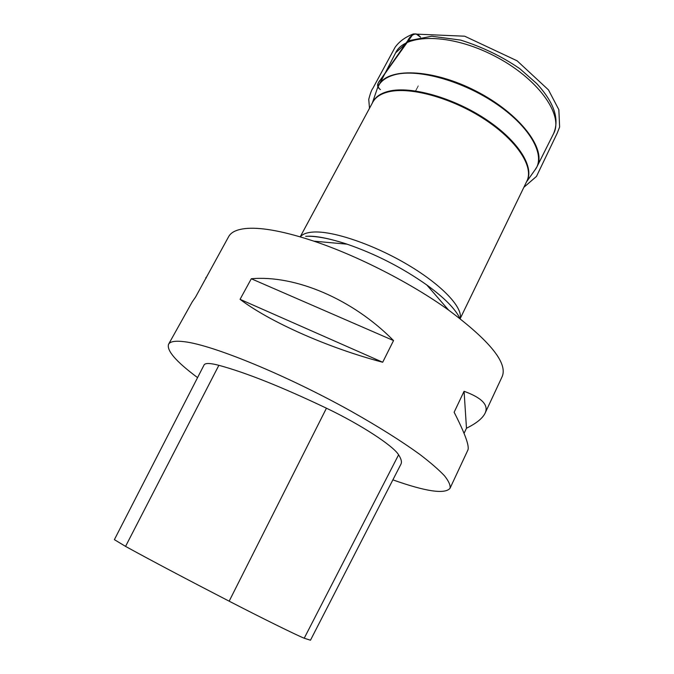 <?xml version="1.0" encoding="UTF-8"?>
<svg xmlns="http://www.w3.org/2000/svg" width="674" height="674" viewBox="0 0 674 674"><rect width="100%" height="100%" fill="white"/><g stroke="black" fill="none" stroke-linecap="round" stroke-linejoin="round"><path stroke-width="1.01" d="M450.021 488.305L467.84 450.148C469.66 446.39 465.094 433.753 454.133 412.235L464.074 391.291C481.969 397.812 488.962 405.141 485.053 413.272L502.197 376.539C507.834 363.101 489.981 340.968 448.64 310.124C411.334 283.265 357.49 255.716 313.882 241.166C285.077 231.645 262.936 227.382 247.476 228.376C237.534 229.126 231.275 231.856 228.688 236.574L195.586 297.032L192.225 301.885L168.559 344.271C170.092 341.423 175.451 340.581 184.617 341.743C213.051 345.139 286.467 375.148 351.322 411.342C378.729 426.819 401.519 441.15 419.691 454.318C430.433 462.516 438.69 469.66 444.461 475.751C448.758 481.16 450.62 485.347 450.021 488.305C444.899 494.387 425.85 491.573 392.875 479.863M197.575 377.617C176.167 361.685 166.495 350.573 168.559 344.271M485.053 413.272C482.517 418.394 476.324 423.382 466.475 428.226L464.066 433.348M206.168 278.084L205.84 277.503M393.532 340.572L382.697 362.25C327.85 347.809 269.642 321.784 240.062 299.332L251.301 278.758C295.128 274.824 352.654 298.986 393.532 340.572L251.301 278.758M304.218 638.227C296.147 634.975 262.38 618.344 229.16 601.183C184.449 578.073 149.914 559.808 125.558 546.395L114.378 539.647L204.053 364.996C205.132 362.915 210.069 363.016 218.865 365.308C245.884 372.621 281.749 386.918 326.452 408.191C360.927 424.662 393.287 445.843 398.595 454.807C401.3 458.977 402.058 462.137 400.887 464.268L310.47 640.216L304.218 638.227L398.595 454.807M240.062 299.332L382.697 362.25M464.074 391.291L466.475 428.226M369.495 108.295L368.754 99.398C370.287 93.416 371.627 89.777 372.781 88.479L395.074 47.34C399.109 41.611 405.15 37.163 413.187 34.003C416.01 33.59 418.47 34.66 420.568 37.196L416.018 33.885C412.454 34.441 409.725 36.666 407.846 40.55L380.473 79.768C377.255 83.121 377.052 86.272 379.875 89.221L380.414 89.575C377.002 87.317 376.665 84.587 379.411 81.394L413.187 34.003L464.698 36.202L517.101 60.803L548.451 89.869L558.847 109.694L559.622 127.032L557.179 133.241L536.487 176.403L523.875 187.305M378.544 85.581C386.977 67.358 431.866 68.352 475.777 90.956C519.789 113.35 546.85 149.173 537.01 166.672L553.556 133.679C564.028 114.925 537.709 77.948 493.848 55.639C450.097 33.11 404.703 33.388 395.613 52.858L377.432 88.1M526.478 181.938L534.988 169.924C545.948 156.216 531.23 127.984 497.353 104.596C463.628 81.133 418.141 68.386 394.821 74.713C385.14 77.333 379.235 82.135 377.086 89.128L372.326 103.046M372.452 102.81C374.929 97.174 380.38 93.315 388.814 91.226C410.879 85.724 453.594 97.696 486.283 119.584C519.081 141.414 535.08 168.07 526.596 181.685M460.148 318.684L526.883 181.095C534.086 167.051 517.244 140.647 484.614 119.34C452.077 97.983 410.281 86.466 388.536 91.849C380.726 93.762 375.469 97.225 372.764 102.229L300.208 236.844M300.326 236.877C302.575 234.047 306.923 232.429 313.376 232.041C333.251 230.778 374.104 244.654 408.259 265.042C442.498 285.405 463.383 308.026 460.047 318.608M305.684 236.313C315.938 235.858 329.729 238.478 347.059 244.165C375.561 254.005 402.142 267.612 426.802 284.976C444.503 297.916 455.54 309.096 459.929 318.524M125.558 546.395L218.865 365.308M229.16 601.183L326.452 408.191M553.556 133.679C559.765 119.214 554.138 102.499 536.681 83.525L519.806 68.689C501.903 56.422 482.188 46.894 460.671 40.103L431.739 36.227L409.126 40.625L395.613 52.858M534.988 169.924L537.01 166.672M313.882 241.166L347.059 244.165C329.881 238.604 316.906 235.959 308.119 236.212M426.802 284.976L448.64 310.124M415.723 90.965C419.531 83.879 419.531 83.879 415.715 90.965"/></g></svg>
